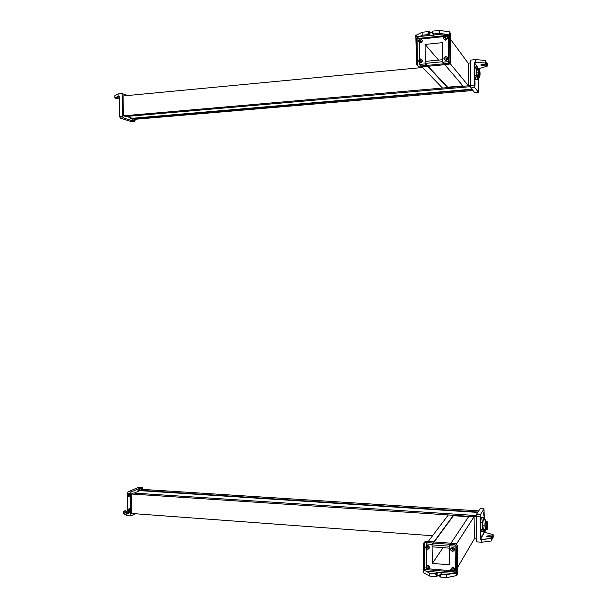 <?xml version="1.0" encoding="UTF-8"?>
<svg xmlns="http://www.w3.org/2000/svg" width="608" height="608" viewBox="0 0 608 608"><rect width="100%" height="100%" fill="white"/><g stroke="black" fill="none" stroke-linecap="round" stroke-linejoin="round"><path stroke-width="0.91" d="M448.21 36.153L419.224 39.208L419.581 64.425L425.326 63.87L425.053 44.437L442.442 42.644L442.715 62.198L448.552 61.636L448.21 36.153L449.692 38.167L448.21 36.153L448.552 61.636L449.434 62.7L448.552 61.636L442.715 62.198L463.22 86.26L442.715 62.198L442.442 42.644L425.053 44.437L438.581 60.108L425.053 44.437L425.326 63.87L447.648 87.613L425.326 63.87L419.581 64.425L442.495 88.061L419.581 64.425L419.224 39.208L448.21 36.153M468.16 63.171L450.452 39.193L468.16 63.171L468.456 85.804L450.194 63.62L468.456 85.804L463.22 86.26L468.456 85.804L468.16 63.171L470.273 62.974L468.16 63.171M447.64 87.18L447.648 87.613L442.495 88.061L447.648 87.613L447.64 87.18L425.319 63.384L425.296 61.393L442.677 59.706L442.708 61.712L425.319 63.384L447.64 87.18L462.878 85.85L447.64 87.18M425.296 61.393L425.319 63.384L442.708 61.712L442.677 59.706L425.296 61.393M479.849 68.4L487.244 66.128L487.206 63.551L486.415 62.343L487.206 63.551L487.244 66.128L486.537 65.064L486.415 62.343L486.438 64.068L485.891 64.022L485.936 63.399L486.529 64.197L486.537 65.064L483.246 65.322L480.791 64.919L485.701 64.144L482.638 64.433C480.046 64.995 480.244 65.292 483.246 65.322L483.231 64.463L483.246 65.322L486.294 65.041L486.278 64.174L487.244 66.128L479.849 68.4M475.54 62.252L475.502 59.622L485.138 60.374L485.169 62.989L474.217 62.373L474.521 85.538L470.569 85.88L470.235 60.131L475.502 59.622L475.54 62.252L485.169 62.989L485.138 60.374L475.502 59.622L470.235 60.131L470.569 85.88L474.521 85.538L474.795 87.605L470.843 87.924L470.569 85.88L470.858 87.947L474.795 87.605L478.633 92.408L474.78 92.735L470.858 87.947L474.78 92.735L478.633 92.408L478.678 77.33L478.633 92.408L474.795 87.605L474.521 85.538L474.217 62.373L478.564 68.674L474.217 62.373L475.54 62.252M474.886 81.715L475.053 85.143L475.008 81.662M474.772 63.589L474.818 67.07L474.772 63.589M478.276 85.888L478.321 89.292L478.276 85.888M478.048 68.21L478.192 68.704L477.941 68.225M485.944 61.613L485.138 60.374L485.944 61.613L485.883 63.422L485.944 61.613M482.053 64.501L483.231 64.463M485.876 63.224L485.891 64.076L485.169 62.989L485.701 64.144L485.876 63.224M480.046 74.951L480.016 72.375L480.046 74.951C479.636 78.06 479.264 77.117 478.937 72.139C479.043 75.24 479.309 76.821 479.735 76.889L480.046 74.951M476.474 68.826L477.234 66.766L477.622 68.757L477.234 66.766L476.474 68.826L474.719 68.985L475.486 66.926L477.234 66.766L475.486 66.926L474.719 68.985L476.474 68.826L476.55 75.217L476.474 68.826M477.402 79.488L476.55 75.217L474.795 75.377L474.719 68.985L474.795 75.377L476.55 75.217L477.402 79.488L475.654 79.64L474.795 75.377L475.654 79.64L477.402 79.488L478.154 77.383L477.402 79.488M477.637 70.072C477.075 67.769 476.763 68.499 476.68 72.253C476.824 75.97 477.143 77.695 477.637 77.421L476.68 72.253L478.435 72.094L479.096 77.292L477.348 77.452M479.735 76.889L479.317 77.368C478.853 77.292 478.557 75.536 478.435 72.094L478.937 72.139C479.142 67.898 479.507 67.974 480.016 72.375L479.674 69.601C479.218 68.278 478.975 69.122 478.937 72.139L478.435 72.094C478.466 68.909 478.724 67.906 479.203 69.069M479.066 72.314C479.408 76.623 479.697 77.034 479.94 73.53C479.598 69.221 479.309 68.818 479.066 72.314L479.476 69.905L479.94 73.53L479.119 73.606L479.94 73.53L479.53 75.939L479.066 72.314M479.028 68.628C478.64 68.278 478.443 69.434 478.435 72.094L476.68 72.253C476.687 69.601 476.885 68.446 477.28 68.795L478.739 68.658M422.568 67.503L123.029 95.973L422.568 67.503M134.383 119.35L472.956 90.508L134.383 119.35L132.232 118.651L472.196 89.581L132.225 118.279L134.383 119.35M125.666 116.531L470.6 86.655L125.666 116.531L123.439 115.816L470.562 85.614L123.439 115.816L123.029 95.973L123.439 115.816L125.666 116.531M471.869 89.178L132.225 118.279L126.586 116.455L132.225 118.279L471.869 89.178M118.112 93.951L118.157 96.246L114.844 97.994L114.798 95.73L118.112 93.951L122.14 93.564L122.611 116.113L119.586 116.379L119.16 96.148L118.157 96.246L118.112 93.951L114.798 95.73L114.844 97.994L117.093 98.792L117.078 98.04L117.093 98.792L119.214 98.633L117.352 98.808L117.329 96.68L117.352 98.808L114.844 97.994L119.16 96.148L119.586 116.379L122.611 116.113L123.348 117.868L134.512 121.433L135.174 119.282L135.196 120.164L132.232 120.422L135.196 120.164L134.512 121.433L131.548 121.676L134.512 121.433L123.386 117.884L120.369 118.142L123.386 117.884L122.611 116.113L122.14 93.564L127.543 95.547L122.14 93.564L118.112 93.951M123.074 98.139L122.238 98.101L123.074 98.139M122.284 100.335L123.12 100.381L122.284 100.335M132.187 118.264L132.232 120.422L131.548 121.676L120.331 118.127L119.586 116.379L120.369 118.142L131.548 121.676L132.232 120.422L132.187 118.264M122.231 97.918L123.067 97.835L122.231 97.918M123.09 98.982L122.254 99.058L123.09 98.982M131.374 118.005L130.69 119.001L129.952 117.542L130.69 119.001L131.366 118.005M122.558 113.719L123.394 113.643L122.558 113.719M123.416 114.783L122.58 114.859L123.416 114.783M123.059 97.546L122.216 97.242L123.059 97.546M131.966 118.195L130.69 119.001L131.313 118.948L130.621 117.762L131.313 118.948L131.966 118.195M117.397 96.649L119.168 96.535L117.846 96.664L117.868 98.002L117.846 96.664L117.397 96.649M119.198 97.88L117.078 98.04L119.198 97.88M433.223 34.071L433.405 33.022L433.215 34.094L433.869 34.914L433.854 33.926L433.869 34.914C432.835 35.834 431.209 36.009 428.99 35.431L428.321 34.618L428.306 33.63L428.974 34.451L428.017 33.6L429.332 33.584L429.947 34.344L429.917 32.368L429.947 34.344L429.332 33.584L429.309 31.601L429.917 32.368L432.258 32.467L429.917 32.368L428.724 31.54L422.134 32.247L415.842 35.401L417.035 36.769L429.05 35.492L417.035 36.769L417.445 65.36L419.383 67.116L448.833 64.304L450.764 62.16L449.092 64.266L448.073 63.384L448.833 64.304L419.383 67.116L416.548 64.456L417.445 65.36L417.035 36.769L415.842 35.401L415.887 38.327L415.842 35.401L422.134 32.247L422.172 35.211L415.887 38.327L416.548 64.456L418.494 66.219L448.332 63.346L450.004 61.233L450.764 62.16L450.376 33.227L449.358 31.814L449.396 34.778L439.318 33.379L439.28 30.4L449.358 31.814L450.376 33.227L450.764 62.16L450.004 61.233L449.358 31.814L439.28 30.4L432.638 31.114L439.28 30.4L439.318 33.379L433.42 34.01L433.405 33.022L432.668 33.098L432.638 31.114L432.273 33.265L432.873 34.033L432.85 32.057L432.873 34.033L432.273 33.265L432.242 31.289M443.483 33.957L433.907 34.975L443.483 33.957M421.162 40.949L421.184 42.408L421.162 40.949L421.184 42.408L420.493 41.618L420.478 40.151L421.162 40.949L420.478 40.151L420.493 41.618L421.184 42.408L421.162 40.949M421.45 61.089L421.473 62.54L421.45 61.089L421.473 62.54L420.782 61.818L420.759 60.359L421.45 61.089L420.759 60.359L420.782 61.818L421.473 62.54L421.45 61.089M446.561 58.642L446.584 60.108L446.561 58.642L446.584 60.108L445.968 59.371L445.953 57.897L446.561 58.642L445.953 57.897L445.968 59.371L446.584 60.108L446.561 58.642M446.287 38.319L446.302 39.794L445.672 37.506L446.302 39.794L446.287 38.319M450.004 61.233L448.073 63.384L418.494 66.219L416.548 64.456L416.184 38.661L449.654 35.127L450.004 61.233M420.614 62.844C423.062 61.302 423.046 60.002 420.561 58.946C418.106 60.488 418.129 61.788 420.614 62.844C418.129 61.788 418.106 60.488 420.561 58.946L420.744 59.143C418.296 60.678 418.312 61.978 420.797 63.034L420.797 63.034C423.244 61.499 423.229 60.2 420.744 59.143L420.561 58.946C423.046 60.002 423.062 61.302 420.614 62.844M420.326 42.621C422.78 41.063 422.758 39.763 420.272 38.722C417.825 40.28 417.84 41.58 420.326 42.621C417.84 41.58 417.825 40.28 420.272 38.722L420.455 38.935C418.008 40.493 418.03 41.792 420.516 42.834L420.516 42.834C422.963 41.276 422.948 39.976 420.455 38.935L420.272 38.722C422.758 39.763 422.78 41.063 420.326 42.621M445.824 60.405C448.324 58.847 448.301 57.54 445.77 56.468C443.278 58.026 443.293 59.341 445.824 60.405C443.293 59.341 443.278 58.026 445.77 56.468L445.938 56.673C443.445 58.224 443.46 59.538 445.991 60.602L445.991 60.602C448.484 59.044 448.468 57.737 445.938 56.673L445.77 56.468C448.301 57.54 448.324 58.847 445.824 60.405M445.55 39.999C448.043 38.418 448.028 37.111 445.497 36.062C442.996 37.635 443.019 38.95 445.55 39.999C443.019 38.95 442.996 37.635 445.497 36.062L445.656 36.282C443.164 37.856 443.179 39.163 445.71 40.212L445.71 40.212C448.21 38.638 448.187 37.324 445.656 36.282L445.497 36.062C448.028 37.111 448.043 38.418 445.55 39.999M420.744 59.143C423.229 60.2 423.244 61.499 420.797 63.034C418.312 61.978 418.296 60.678 420.744 59.143M420.759 60.359L420.782 61.818L420.759 60.359M445.656 36.282C448.187 37.324 448.21 38.638 445.71 40.212C443.179 39.163 443.164 37.856 445.656 36.282M445.672 37.506L445.694 38.98L445.672 37.506M420.455 38.935C422.948 39.976 422.963 41.276 420.516 42.834C418.03 41.792 418.008 40.493 420.455 38.935M420.478 40.151L420.493 41.618L420.478 40.151M445.938 56.673C448.468 57.737 448.484 59.044 445.991 60.602C443.46 59.538 443.445 58.224 445.938 56.673M445.953 57.897L445.968 59.371L445.953 57.897M433.854 33.926L433.405 33.364L433.854 33.926M433.215 34.094L439.318 33.379L449.654 35.127L416.184 38.661L415.887 38.327L422.172 35.211L428.032 34.588L422.172 35.211L422.134 32.247L428.724 31.54L428.746 33.516L428.017 33.6L428.032 34.588L428.99 35.431C431.209 36.009 432.835 35.834 433.869 34.914L433.215 34.094L433.405 33.022L432.273 33.265L432.25 31.236M428.306 33.63L428.032 34.588L428.306 33.63M429.332 33.584L428.746 33.516L428.724 31.54L429.309 31.601L429.332 33.584M455.43 571.079L474.377 538.825L455.43 571.079L455.096 546.166L455.749 545.148L455.096 546.166L449.304 545.718L468.89 516.306L474.088 516.648L474.377 538.825L474.088 516.648L456.479 544.023L474.088 516.648L468.89 516.306L449.304 545.718L449.563 564.847L432.326 563.403L443.088 547.671L432.326 563.403L432.06 544.388L453.431 515.28L432.06 544.388L426.36 543.955L448.316 514.946L453.431 515.28L448.316 514.946L426.36 543.955L426.71 568.609L455.43 571.079L426.71 568.609L426.36 543.955L432.06 544.388L432.326 563.403L449.563 564.847L449.304 545.718L455.096 546.166L455.43 571.079M468.624 516.709L453.439 515.706L432.068 544.867L432.098 546.812L449.335 548.158L449.312 546.197L432.068 544.867L453.439 515.706L468.624 516.709M449.312 546.197L449.335 548.158L432.098 546.812L432.068 544.867L449.312 546.197M481.734 542.237L481.703 539.668L491.211 538.437L491.241 540.998L481.734 542.237L476.505 541.842L476.178 516.61L480.1 516.868L480.388 539.57L481.703 539.668L481.734 542.237L491.241 540.998L492.001 539.524L491.241 540.998L491.211 538.437L491.887 537.145L492.001 539.524L491.887 537.122L486.818 536.347L489.235 535.785L489.25 536.628L487.563 536.689L492.51 536.811L491.948 537.768L491.94 537.046L489.136 536.841L492.427 536.97L493.172 534.69L484.523 532.228L484.515 531.544L480.388 539.57L480.1 516.868L476.178 516.61L476.406 514.505L480.16 508.63L483.983 508.873L480.16 508.63L476.406 514.505L480.32 514.756L476.406 514.505L476.505 541.842L481.734 542.237M493.202 537.214L493.172 534.69L493.202 537.214L492.45 538.665L493.202 537.214M484.356 519.24L483.983 508.873L480.32 514.756L480.1 516.868L480.32 514.756L483.983 508.873L484.356 519.24M483.793 515.356L483.755 512.012L483.793 515.356M484.021 532.692L484.211 531.521L483.9 532.684L483.763 531.491L484.021 532.692M480.677 520.509L480.632 517.089L480.677 520.509M480.905 538.217L480.981 534.804L480.905 538.217M491.994 538.741L492.45 538.665L492.427 536.97L492.45 538.665L491.994 538.741M488.482 536.834L489.136 536.841L488.482 536.834M492.267 536.849L489.25 536.628L489.235 535.785L492.26 536.005L492.267 536.849L492.26 536.005L489.235 535.785C486.271 535.937 486.081 536.294 488.665 536.849L491.887 537.145L491.211 538.437L480.388 539.57L484.523 532.228L493.172 534.69L492.267 536.849M486.294 524.354L486.689 527.706L486.271 528.648L486.689 527.706L486.294 524.354M485.404 529.69L485.1 531.59L484.31 529.522L483.854 529.788L485.1 531.59L485.404 529.69L484.796 529.652M484.941 519.278L485.176 519.825L484.12 519.224L484.941 519.278L484.857 519.802L484.941 519.278M486.955 521.337L486.286 523.245C486.537 521.193 486.81 520.714 487.099 521.808M487.684 524.666L487.502 522.264C487.122 521.064 486.833 522.044 486.651 525.198C487.038 520.813 487.38 520.638 487.684 524.666C487.494 529.545 487.168 530.556 486.689 527.706L487.13 529.484L487.684 524.666M487.563 524.871C487.251 521.565 486.978 522.036 486.757 526.292C487.076 529.591 487.35 529.12 487.563 524.871L487.008 528.519L486.757 526.292L487.312 522.644L487.563 524.871L486.788 524.818L487.563 524.871M487.13 529.484L486.696 529.88L486.271 528.648L486.75 529.834M483.58 531.476L485.1 531.59L483.58 531.476M486.164 523.784C486.119 527.212 485.868 528.838 485.412 528.656L485.078 525.684C485.503 530.1 485.868 529.469 486.164 523.784C485.739 519.361 485.374 519.992 485.078 525.684C485.123 522.242 485.374 520.615 485.83 520.805L486.164 523.784L485.116 523.716L486.164 523.784M483.945 520.615C483.307 518.677 482.912 520.395 482.767 525.76C482.843 528.618 483.094 529.849 483.504 529.462L482.767 525.76L484.941 525.912L485.359 529.598C485.929 529.819 486.24 527.805 486.294 523.564L485.876 519.87C485.313 519.635 485.002 521.649 484.941 525.912C485.321 518.867 485.769 518.084 486.294 523.564C485.929 530.594 485.48 531.377 484.941 525.912L482.767 525.76C482.828 521.504 483.14 519.49 483.71 519.726L485.564 519.855M484.272 519.566L483.36 517.469L484.272 519.566M482.539 522.492L483.36 517.469L481.414 517.34L483.36 517.469L482.539 522.492L480.578 522.363L481.414 517.34L480.578 522.363L482.539 522.492L482.63 529.652L482.539 522.492M483.55 531.696L482.63 529.652L480.67 529.515L480.578 522.363L480.67 529.515L482.63 529.652L483.55 531.696L481.597 531.559L480.67 529.515L481.597 531.559L483.55 531.696L483.9 529.492L483.55 531.696M131.662 513.486L432.577 535.739L131.662 513.486L131.26 494L476.178 516.785L131.26 494L133.433 493.05L476.208 515.546L133.433 493.05L131.26 494L131.662 513.486M474.377 538.825L476.467 538.984L474.377 538.825M139.848 490.268L477.994 512.02L139.848 490.268L141.945 489.356L478.724 510.88L141.945 489.356L139.848 490.268M477.736 512.422L139.855 490.633L477.736 512.422M134.186 493.103L139.855 490.633L134.186 493.103M131.556 508.364L129.8 508.539L129.831 509.74L129.8 508.539L127.748 509.489L131.556 508.364M130.066 510.72L131.602 510.56L130.066 510.72M126.874 515.645L123.515 513.692L123.47 511.465L126.829 513.395L126.874 515.645L126.829 513.395L127.832 513.471L127.414 493.59L130.424 493.787L130.887 515.941L126.874 515.645L130.887 515.941L130.424 493.787L127.414 493.59L128.121 491.773L131.123 491.971L130.424 493.787L131.123 491.971L128.121 491.773L139.034 487.114L141.991 487.297L131.123 491.971L141.991 487.297L139.034 487.114L139.764 488.277L139.817 490.648L139.764 488.277L142.72 488.467L139.764 488.277L139.034 487.114L128.121 491.773L127.414 493.59L127.832 513.471L131.624 511.685L127.832 513.471L123.47 511.465L123.515 513.692L126.874 515.645M142.736 489.402L141.991 487.297L142.736 489.402M135.432 513.768L130.887 515.941L135.432 513.768M129.99 511.472L131.624 511.594L129.99 511.472L129.968 510.355L129.99 511.472L129.968 510.355L131.602 510.477L129.968 510.355L129.99 511.472M129.664 495.953L131.298 496.067L129.664 495.953L129.641 494.836L129.664 495.953L129.641 494.836L131.275 494.942L129.641 494.836L129.664 495.953M139.422 490.823L138.73 491.127L139.422 490.823M128.987 493.856C129.945 494.448 129.968 495.444 129.056 496.85C128.09 496.257 128.075 495.262 128.987 493.856C128.075 495.262 128.09 496.257 129.056 496.85L129.686 496.888C128.729 496.303 128.706 495.307 129.626 493.901L128.987 493.856L129.626 493.901C130.576 494.486 130.598 495.49 129.686 496.888L129.056 496.85C129.968 495.444 129.945 494.448 128.987 493.856M129.314 509.375C130.264 509.937 130.287 510.933 129.375 512.362C128.417 511.807 128.394 510.811 129.314 509.375C128.394 510.811 128.417 511.807 129.375 512.362L130.006 512.407C129.048 511.852 129.033 510.857 129.945 509.42L129.314 509.375L129.945 509.42C130.902 509.983 130.918 510.978 130.006 512.407L129.375 512.362C130.287 510.933 130.264 509.937 129.314 509.375M138.297 489.835L139.027 490.99L138.297 489.835L137.621 491.606L138.297 489.835L138.92 489.873L138.297 489.835M129.686 496.888C130.598 495.49 130.576 494.486 129.626 493.901C128.706 495.307 128.729 496.303 129.686 496.888M130.006 512.407C130.918 510.978 130.902 509.983 129.945 509.42C129.033 510.857 129.048 511.852 130.006 512.407M138.259 491.332L138.92 489.873L139.627 490.732L138.92 489.873L138.259 491.332M126.487 512.483L123.515 513.692L125.978 512.544L125.658 510.454L123.47 511.465L125.917 510.424L125.978 512.544L126.487 512.483L126.464 511.199L126.487 512.483M128.615 512.058L129.709 512.134C130.621 512.4 130.256 512.567 128.63 512.643L127.809 512.582L128.63 512.643L128.235 511.138L128.63 512.643C130.256 512.567 130.621 512.4 129.709 512.134L128.615 512.058M129.686 511.108L129.709 512.134L129.686 511.108M128.942 510.606L129.679 510.659C130.591 510.918 130.226 511.085 128.6 511.161C130.226 511.085 130.591 510.918 129.679 510.659L128.942 510.606M128.235 511.328C130.94 511.206 131.548 510.925 130.059 510.492C131.548 510.925 130.94 511.206 128.235 511.328L127.786 511.298L128.235 511.328L128.22 510.591L128.235 511.328M130.021 509.755C131.541 510.188 130.94 510.462 128.22 510.591L127.771 510.56L128.22 510.591C130.94 510.462 131.541 510.188 130.021 509.755L127.748 509.588L130.021 509.755M423.48 572.668L423.442 569.81L429.75 573.207L429.788 576.095L423.48 572.668L429.788 576.095L436.316 576.673L437.471 575.662L439.782 575.464L437.471 575.662L436.886 576.574L436.863 574.644L437.448 573.732L436.863 574.644L436.886 576.574L436.316 576.673L429.788 576.095L429.75 573.207L435.548 573.709L435.564 574.674L436.286 574.742L436.316 576.673L436.286 574.742L436.863 574.644L435.564 574.674L435.548 573.709L436.468 572.69C438.649 571.938 440.26 572.075 441.302 573.108L440.891 574.75L441.302 573.108C440.26 572.075 438.649 571.938 436.468 572.69L435.845 574.628L435.837 573.663L429.75 573.207L423.442 569.81L423.48 572.668M456.684 575.578L446.774 577.6L446.736 574.689L456.646 572.683L456.684 575.578L456.547 546.752L457.269 545.612L457.649 573.899L456.684 575.578L457.649 573.899L457.269 545.612L456.547 546.752L454.571 544.669L455.301 543.544L457.269 545.612L455.301 543.544L454.571 544.669L425.243 542.427L426.086 541.325L455.301 543.544L426.086 541.325L425.243 542.427L423.753 543.043L423.442 569.81L423.366 544.183L424.217 543.073L423.366 544.183L425.243 542.427L454.571 544.669L456.547 546.752L456.889 572.265L423.723 569.407L456.889 572.265L446.736 574.689L446.774 577.6L456.684 575.578M423.753 543.043L424.604 541.941L426.086 541.325L424.217 543.073L424.604 570.441L424.27 542.625M425.919 571.148L438.018 572.196L425.919 571.148M440.511 572.409L457.649 573.899L440.511 572.409M453.477 568.997L453.454 567.56L452.892 569.97L453.454 567.56L453.477 568.997M453.203 549.13L453.188 547.694L453.203 549.13L453.188 547.694L452.603 548.591L452.626 550.035L453.203 549.13L452.626 550.035L452.603 548.591L453.188 547.694L453.203 549.13M428.306 547.185L428.283 545.756L428.306 547.185L428.283 545.756L427.622 546.645L427.644 548.074L428.306 547.185L427.644 548.074L427.622 546.645L428.283 545.756L428.306 547.185M428.579 566.876L428.556 565.455L428.579 566.876L428.556 565.455L427.903 566.405L427.926 567.834L428.579 566.876L427.926 567.834L427.903 566.405L428.556 565.455L428.579 566.876M452.428 547.633C449.958 548.72 449.973 550.004 452.481 551.479C454.959 550.392 454.944 549.108 452.428 547.633C454.944 549.108 454.959 550.392 452.481 551.479L452.641 551.236C455.111 550.149 455.096 548.864 452.588 547.39L452.588 547.39C450.118 548.477 450.133 549.761 452.641 551.236L452.481 551.479C449.973 550.004 449.958 548.72 452.428 547.633M452.702 567.583C450.232 568.655 450.247 569.939 452.755 571.429C455.232 570.365 455.21 569.08 452.702 567.583C455.21 569.08 455.232 570.365 452.755 571.429L452.907 571.17C455.384 570.099 455.369 568.822 452.861 567.325L452.861 567.325C450.384 568.396 450.406 569.673 452.907 571.17L452.755 571.429C450.247 569.939 450.232 568.655 452.702 567.583M427.432 545.688C425 546.767 425.015 548.044 427.485 549.503C429.917 548.424 429.894 547.154 427.432 545.688C429.894 547.154 429.917 548.424 427.485 549.503L427.66 549.267C430.092 548.188 430.069 546.919 427.606 545.452L427.606 545.452C425.182 546.531 425.197 547.8 427.66 549.267L427.485 549.503C425.015 548.044 425 546.767 427.432 545.688M427.705 565.47C425.281 566.527 425.296 567.796 427.758 569.278C430.19 568.214 430.175 566.945 427.705 565.47C430.175 566.945 430.19 568.214 427.758 569.278L427.941 569.02C430.365 567.963 430.35 566.694 427.888 565.212L427.888 565.212C425.456 566.276 425.478 567.545 427.941 569.02L427.758 569.278C425.296 567.796 425.281 566.527 427.705 565.47M452.641 551.236C450.133 549.761 450.118 548.477 452.588 547.39C455.096 548.864 455.111 550.149 452.641 551.236M452.626 550.035L452.603 548.591L452.626 550.035M427.941 569.02C425.478 567.545 425.456 566.276 427.888 565.212C430.35 566.694 430.365 567.963 427.941 569.02M427.926 567.834L427.903 566.405L427.926 567.834M452.907 571.17C450.406 569.673 450.384 568.396 452.861 567.325C455.369 568.822 455.384 570.099 452.907 571.17M452.892 569.97L452.876 568.526L452.892 569.97M427.66 549.267C425.197 547.8 425.182 546.531 427.606 545.452C430.069 546.919 430.092 548.188 427.66 549.267M427.644 548.074L427.622 546.645L427.644 548.074M439.797 576.832L439.774 574.902L440.352 573.99L440.184 576.217L440.352 573.99L439.782 574.963L440.899 575.145L440.686 574.089L440.899 575.145L440.169 575.084L440.2 577.015L439.804 576.893L446.774 577.6L440.2 577.015L439.774 574.955M436.483 573.648L435.564 574.674L436.483 573.648M440.884 574.18L446.736 574.689L440.884 574.18L440.899 575.145L440.884 574.18M470.843 87.924L474.787 87.59M123.348 117.868L120.331 118.127M449.092 64.266L448.332 63.346M486.172 521.284L486.689 521.314M486.514 529.773L485.602 529.705M483.193 529.439L485.359 529.598M142.302 487.32L139.354 487.13M439.782 574.963L439.804 576.893"/></g></svg>

